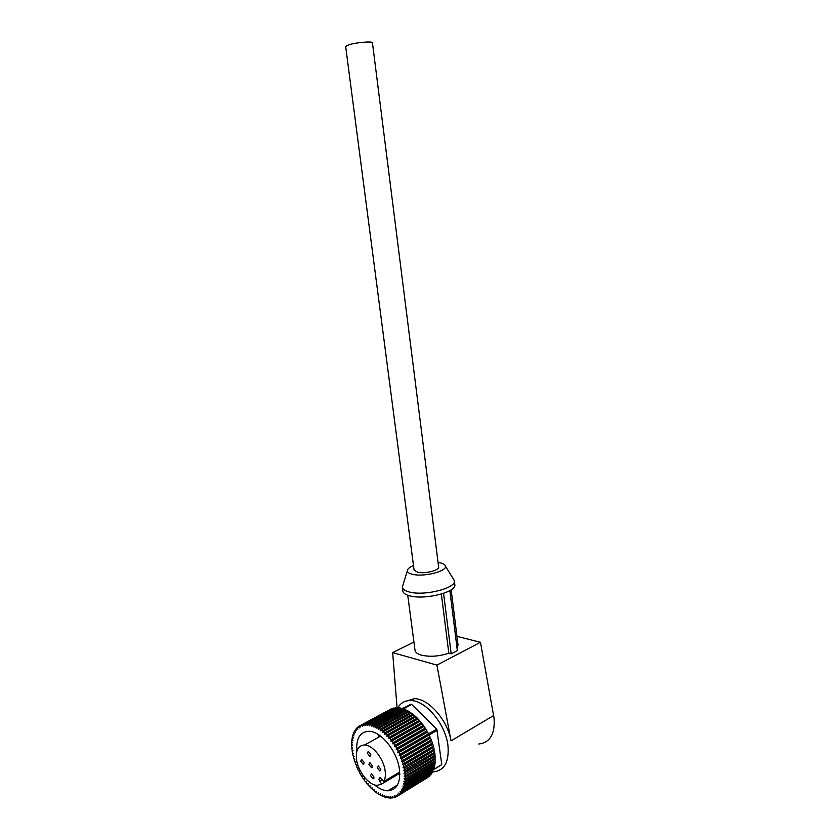 <?xml version="1.0" encoding="UTF-8"?>
<svg xmlns="http://www.w3.org/2000/svg" width="840" height="840" viewBox="0 0 840 840"><rect width="100%" height="100%" fill="white"/><g stroke="black" fill="none" stroke-linecap="round" stroke-linejoin="round"><path stroke-width="1.26" d="M478.81 744.02C490.067 742.581 495.149 733.981 494.067 718.231L480.459 642.296L456.96 636.363M397.645 707.984C400.596 702.923 404.995 700.445 410.844 700.571C425.765 700.403 445.662 724.154 447.972 745.742C449.274 762.027 444.329 770.752 433.156 771.918L432.59 771.918M449.862 590.615L457.349 650.601L451.185 653.814L448.812 653.174C439.1 656.418 429.965 657.069 421.407 655.137C417.501 654.003 415.37 652.375 415.023 650.275L407.736 595.235M448.812 653.174L441.346 594.069M453.096 578.561L454.356 580.755C456.519 587.958 425.281 596.085 409.909 592.137C405.237 591.034 402.728 589.418 402.36 587.255L403.022 584.819M454.356 580.755L454.829 584.567C457.002 591.843 425.786 600.001 410.413 596.001C405.752 594.888 403.231 593.24 402.864 591.066L402.36 587.255M438.07 562.485L439.509 562.716C443.069 563.42 445.032 564.553 445.399 566.107C447.237 571.19 424.263 577.122 412.892 574.403C409.364 573.636 407.505 572.471 407.316 570.885C407.306 569.048 409.364 567.273 413.49 565.562M397.058 707.7L392.658 652.596L436.926 665.112L451.028 740.87C447.52 719.943 428.579 698.544 414.362 698.659L405.206 701.389M392.658 652.596L413.931 642.065M480.459 642.296L436.926 665.112M451.164 589.817L458.031 644.962L457.034 648.008M443.572 593.365L451.185 653.814M356.832 751.338C355.971 738.318 360.108 731.63 369.222 731.294C381.161 731.399 397.341 751.496 399.441 769.419C400.68 782.985 396.806 790.104 387.828 790.797C383.565 790.671 379.113 788.697 374.493 784.854M378.693 734.8L378.725 737.131M370.02 785.873L369.274 786.314L368.036 784.949L368.036 783.552L367.238 784.014L366.041 782.554L366.135 781.231L365.274 781.568L364.14 780.024L364.329 778.775L363.405 778.974L362.324 777.357L362.607 776.192L361.641 776.275L360.633 774.596L361.001 773.525L359.993 773.472L359.048 771.74L359.499 770.763L358.459 770.585L357.599 768.81L358.134 767.939L357.063 767.634L356.296 765.839L356.906 765.082L355.814 764.652L355.131 762.836L355.824 762.185L354.711 761.639L354.123 759.812L354.889 759.287L353.776 758.625L353.283 756.808L354.113 756.399L353 755.622L352.611 753.827L353.493 753.543L352.391 752.65L352.107 750.887L353.042 750.74L351.95 749.742L351.781 748.02L352.433 747.663M398.937 773.755L399.798 774.312M400.817 793.139L430.668 774.858L400.817 793.139L400.113 791.522L401.31 792.498L431.161 774.228L431.865 773.189L401.993 791.458L401.31 792.498M401.993 791.458L401.205 789.873L402.413 790.734L432.296 772.475L432.894 771.32L403.001 789.569L402.413 790.734M403.001 789.569L402.139 788.014L403.347 788.76L441.767 764.589L436.81 729.215L411.642 704.393L401.678 708.698M441.767 764.589L403.82 787.458L403.347 788.76M403.82 787.458L402.895 785.957L404.103 786.576L434.028 768.359L434.406 766.962L404.46 785.159L404.103 786.576M404.46 785.159L403.473 783.71L404.67 784.193L434.627 766.017L434.889 764.526L404.911 782.681L404.67 784.193M404.911 782.681L403.862 781.295L405.048 781.651L435.026 763.508L435.173 761.922L405.174 780.045L405.048 781.651M405.174 780.045L404.072 778.732L405.227 778.953L435.236 760.851L435.267 759.192L405.237 777.252L405.227 778.953M405.237 777.252L404.103 776.045L405.206 776.118L435.246 758.069L435.162 756.347L405.111 774.354L405.206 776.118M405.111 774.354L403.935 773.241L435.068 755.181L434.858 753.396L404.775 771.341L404.995 773.168M404.775 771.341L403.578 770.343L434.679 752.21L434.364 750.383L404.25 768.264L404.586 770.133M404.25 768.264L403.043 767.372L434.112 749.175L433.671 747.317L403.536 765.125L403.988 767.025M403.536 765.125L402.318 764.358L433.346 746.099L432.8 744.23L402.633 761.953L403.2 763.875M402.633 761.953L401.415 761.313L402.234 760.694L432.401 743.001L431.739 741.132L401.562 758.783L402.234 760.694M401.562 758.783L400.355 758.268L401.079 757.523L431.277 739.904L430.511 738.056L400.302 755.622L401.079 757.523M400.302 755.622L399.126 755.255L399.767 754.383L429.975 736.848L429.125 735.021L398.895 752.504L399.767 754.383M398.895 752.504L397.74 752.273L398.296 751.286L428.526 733.835L427.581 732.06L397.341 749.458L398.296 751.286M397.341 749.458L396.218 749.364L396.68 748.272L426.93 730.905L425.901 729.183L395.64 746.487L396.68 748.272M395.64 746.487L394.569 746.54L394.926 745.343L425.197 728.07L424.095 726.411L393.813 743.642L394.926 745.343M393.813 743.642L392.794 743.82L393.057 742.539L423.339 725.351L422.173 723.775L391.881 740.912L393.057 742.539M391.881 740.912L390.925 741.237L391.083 739.872L421.386 722.768L420.157 721.276L389.844 738.339L391.083 739.872M389.844 738.339L388.962 738.801L389.025 737.363L419.328 720.342L418.047 718.956L387.733 735.935L389.025 737.363M387.733 735.935L386.925 736.523L386.883 735.032L417.197 718.085L415.884 716.814L385.56 733.719L386.883 735.032M385.56 733.719L384.825 734.433L384.689 732.889L415.013 716.026L413.669 714.882L383.334 731.703L384.689 732.889M383.334 731.703L382.683 732.533L382.452 730.957L412.776 714.168L411.411 713.15L381.087 729.897L382.452 730.957M381.087 729.897L380.52 730.852L380.184 729.246L410.508 712.53L409.143 711.648L378.808 728.322L380.184 729.246M378.808 728.322L378.336 729.383L377.916 727.766L408.24 711.113L406.865 710.377L376.541 726.989L377.916 727.766M376.541 726.989L376.163 728.144L375.648 726.526L405.972 709.937L404.607 709.338L374.294 725.897L375.648 726.526M374.294 725.897L374.01 727.146L373.411 725.529L411.642 704.393M410.949 704.162L372.078 725.057L373.411 725.529M372.078 725.057L371.889 726.38L371.207 724.794L401.52 708.32L400.207 708.025L369.915 724.479L371.207 724.794M369.915 724.479L369.82 725.875L369.065 724.322L399.357 707.879L398.097 707.742L367.805 724.154L369.065 724.322M367.805 724.154L367.815 725.613L366.996 724.101L397.278 707.7L396.06 707.721L365.788 724.091L366.996 724.101M365.788 724.091L365.894 725.592L365.012 724.143L395.272 707.774L365.012 724.143M363.856 724.29L364.056 725.833L363.122 724.437L393.362 708.099L363.122 724.437M362.03 724.742L362.324 726.306L361.337 724.994L391.566 708.677L361.337 724.994M360.318 725.445L360.707 727.03L359.678 725.792L360.318 725.445M351.781 748.02L352.758 747.999L351.697 746.907L351.624 745.238L352.653 745.343L351.614 744.167L351.656 742.56L352.716 742.791L351.719 741.531L351.866 739.998L352.947 740.355L352.002 739.022L352.254 737.583L353.356 738.066L352.454 736.659L352.821 735.315L353.934 735.924L353.094 734.465L353.556 733.226L354.68 733.95L353.903 732.438L354.469 731.315L355.582 732.154L354.869 730.611L355.541 729.603L356.654 730.548L356.013 728.984L356.769 728.101L357.861 729.162L357.305 727.577L358.155 726.831L359.216 727.976L358.743 726.39L359.678 725.792M369.274 786.314L370.01 785.736L370.104 787.185L371.385 788.445L372.046 787.742L372.225 789.243L373.538 790.398L374.115 789.579L374.399 791.112L375.732 792.151L376.226 791.217L376.604 792.792L377.937 793.695L378.357 792.655L378.819 794.241L380.163 795.018L380.489 793.884L381.045 795.48L382.379 796.11L382.62 794.881L383.25 796.467L384.573 796.961L384.709 795.648L385.434 797.223L386.726 797.559L386.768 796.173L387.566 797.727L388.826 797.905L388.773 796.457L389.644 797.969L390.852 798L390.705 796.488L391.639 797.958L392.805 797.832L392.564 796.278L393.55 797.685L394.653 797.401L394.317 795.816L395.356 797.16L396.396 796.708L395.955 795.102L397.058 796.362L398.013 795.764L397.488 794.147L398.612 795.323L429.314 776.297L398.612 795.323M399.494 794.567L398.874 792.95L400.04 794.031M428.526 733.835L436.81 729.215M426.93 730.905L426.5 731.881L427.581 732.06M437.272 730.149L429.125 735.021M429.975 736.848L429.44 737.74L430.511 738.056M433.514 768.674L433.745 769.23M401.52 708.32L401.772 708.897M428.589 733.961L429.062 734.895M428.505 733.876L427.959 734.811L429.072 735.01M425.197 728.07L424.82 729.246L425.901 729.183M405.972 709.937L406.224 710.724M408.24 711.113L408.471 712.016M410.508 712.53L410.718 713.538M412.776 714.168L412.933 715.281M415.013 716.026L415.107 717.255M417.197 718.085L417.218 719.418M419.328 720.342L419.255 721.749L420.157 721.276M421.386 722.768L421.207 724.101L422.173 723.775M423.339 725.351L423.066 726.611L424.095 726.411M434.007 766.385L434.406 766.962M431.277 739.904L430.531 740.649L431.739 741.132M432.401 743.001L431.582 743.621L432.8 744.23M432.485 746.602L433.671 747.317M433.314 749.648L434.364 750.383M433.933 752.65L434.858 753.396M434.354 755.611L435.162 756.347M434.574 758.478L435.267 759.192M434.584 761.25L435.173 761.922M434.395 763.885L434.889 764.526M427.802 777.431L398.013 795.764M397.026 796.331L396.396 796.708M395.262 797.024L394.653 797.401M353.283 756.808L354.06 756.368M393.393 797.465L392.805 797.832M352.611 753.827L353.336 753.417M391.44 797.643L390.852 798M389.403 797.559L388.826 797.905M372.078 788.036L371.385 788.445M387.303 797.212L386.726 797.559M419.255 721.749L388.962 738.801M358.155 726.831L358.774 726.495M374.199 789.999L373.538 790.398M385.151 796.603L384.573 796.961M351.624 745.238L352.254 744.891M421.207 724.101L390.925 741.237M356.769 728.101L357.378 727.776M376.362 791.774L375.732 792.151M382.967 795.753L382.379 796.11M351.656 742.56L352.264 742.224M423.066 726.611L392.794 743.82M401.415 761.313L431.582 743.621M355.541 729.603L356.129 729.288M378.556 793.327L377.937 793.695M380.762 794.65L380.163 795.018M424.82 729.246L394.569 746.54M400.355 758.268L430.531 740.649M354.469 731.315L355.047 731M352.254 737.583L352.842 737.258M426.457 731.986L396.218 749.364M399.126 755.255L429.324 737.709M353.556 733.226L354.144 732.911M352.821 735.315L353.399 735M427.959 734.811L397.74 752.273M399.777 773.251L381.56 784.109L377.296 785.348C369.033 785.484 358.06 771.687 356.548 759.57C355.582 750.141 358.292 745.269 364.665 744.965C372.74 745.017 383.681 758.709 385.14 770.868C385.718 775.247 385.287 778.796 383.828 781.505L399.714 772.054M368.886 764.442L369.873 762.647L372.414 765.839L371.438 767.634L368.886 764.442M367.269 753.186L368.277 751.37L370.797 754.541L369.8 756.357L367.269 753.186M377.223 767.739L378.221 765.933L380.804 769.157L379.806 770.952L377.223 767.739M360.685 761.208L361.662 759.413L364.161 762.573L363.195 764.369L360.685 761.208M370.503 775.656L371.459 773.881L374.02 777.084L373.065 778.859L370.503 775.656M381.56 784.109L378.872 779.3L379.953 777.336L383.828 781.505M349.072 44.688L345.649 46.452L414.078 570.077L417.711 572.292C424.977 574.004 439.604 570.276 438.638 567L372.445 42.777C372.834 41.076 356.486 42.399 349.072 44.688M493.668 715.533L451.028 740.87M379.722 781.4L382.589 779.688M407.316 570.885L402.339 587.055M414.362 698.659L410.844 700.571M445.399 566.107L454.325 580.555M397.53 784.938L387.828 790.797M364.665 744.965L380.552 736.113M372.256 767.162L371.438 767.634M370.639 755.885L369.8 756.357M380.646 770.469L379.806 770.952M364.004 763.907L363.195 764.369M373.874 778.386L373.065 778.859"/></g></svg>
